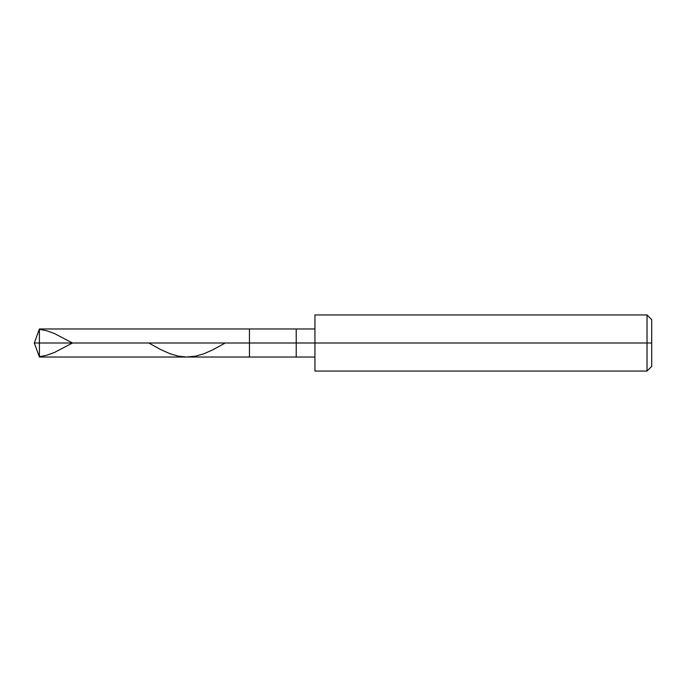 <?xml version="1.0" encoding="UTF-8"?>
<svg xmlns="http://www.w3.org/2000/svg" width="686" height="686" viewBox="0 0 686 686"><rect width="100%" height="100%" fill="white"/><g stroke="black" fill="none" stroke-linecap="round" stroke-linejoin="round"><path stroke-width="1.03" d="M314.934 328.971L39.411 328.971L34.3 343L39.411 343L39.411 357.029L39.411 343L39.411 357.029L39.411 343L249.455 343L249.455 357.029L249.455 328.971L249.455 343L34.3 343L39.411 357.029L314.934 357.029M39.411 343L39.411 328.971L39.411 343M249.455 343L249.455 357.029L249.455 343L296.223 343L296.223 357.029L296.223 343L296.223 357.029L296.223 343L314.934 343L314.934 371.066L314.934 343L647.027 343L647.027 371.066L647.027 343L647.027 371.066L647.027 343L651.7 343L651.7 366.384L651.7 319.616L651.7 343L647.027 343L647.027 314.934L647.027 343L296.223 343L296.223 328.971L296.223 343L249.455 343L249.455 328.971L249.455 343M296.223 343L296.223 328.971L296.223 343M314.934 343L314.934 314.934L314.934 343M647.027 343L647.027 314.934L647.027 343M39.411 329.28L46.871 330.806L54.34 333.473L72.476 343L54.34 352.527L46.871 355.194L39.411 356.72M148.828 343L160.353 349.406L170.059 353.753L178.266 356.137L186.481 357.029L195.441 356.197L203.656 353.865L212.609 349.937L225.18 343M314.934 371.066L647.027 371.066L651.7 366.384M314.934 314.934L647.027 314.934L651.7 319.616"/></g></svg>
